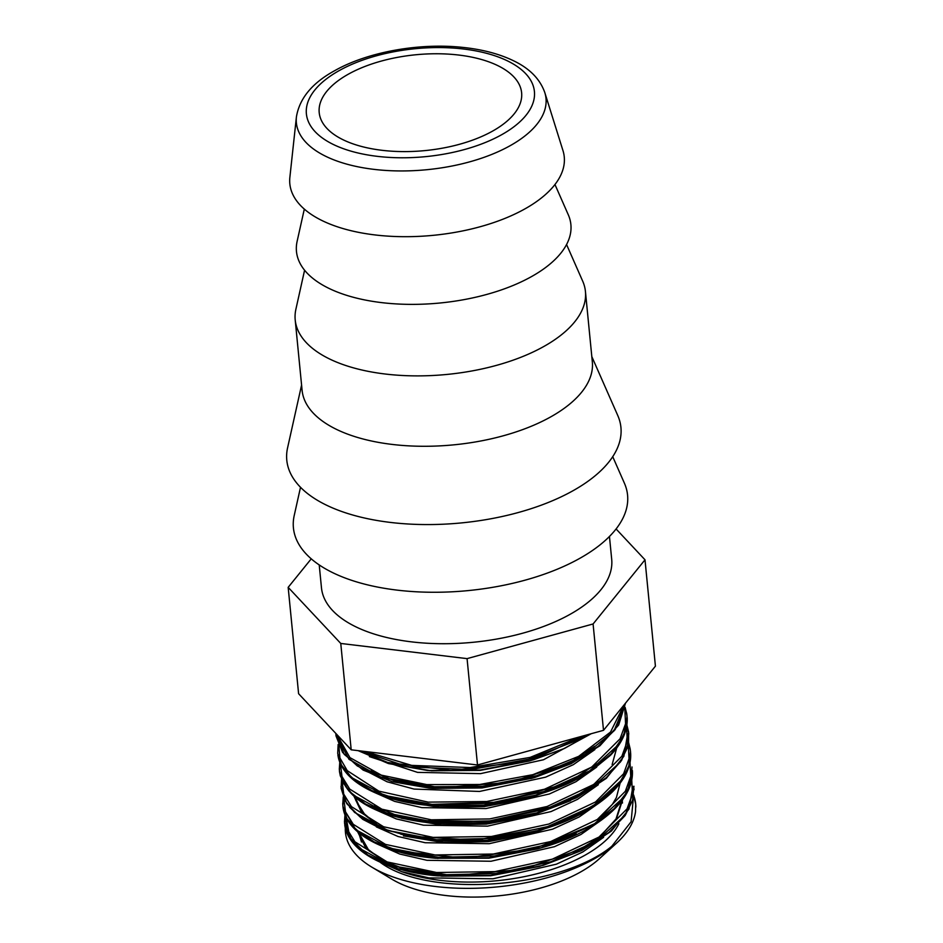 <?xml version="1.0" encoding="UTF-8"?>
<svg xmlns="http://www.w3.org/2000/svg" width="943" height="943" viewBox="0 0 943 943"><rect width="100%" height="100%" fill="white"/><g stroke="black" fill="none" stroke-linecap="round" stroke-linejoin="round"><path stroke-width="1.41" d="M633.118 794.053A145.811 69.028 174.4 0 1 635.841 807.161A145.811 69.028 174.4 0 0 635.712 804.226L635.523 811.758A145.811 69.028 174.4 0 1 616.569 843.125A145.811 69.028 174.4 0 1 371.801 867.124A145.811 69.028 174.4 0 1 345.716 823.923M618.903 823.722A132.751 62.839 174.4 0 1 401.659 871.662A132.751 62.839 174.4 0 0 618.903 823.722M296.408 116.979L289.866 177.367A137.867 65.267 -5.6 0 0 433.415 235.314A137.867 65.267 -5.6 0 0 562.971 150.597L544.818 92.626C540.068 79.094 529.66 68.485 513.581 60.788C499.047 53.763 481.696 49.248 461.528 47.268C418.551 42.859 367.735 52.042 335.071 70.466C312.345 82.807 299.461 98.308 296.408 116.979A125.407 59.362 -5.6 0 0 426.979 169.693A125.407 59.362 -5.6 0 0 544.818 92.626M348.568 74.061A101.691 48.14 -5.6 0 0 319.206 112.606A101.691 48.14 -5.6 0 0 425.104 150.585A101.691 48.14 -5.6 0 0 521.62 92.756A101.691 48.14 -5.6 0 0 456.872 54.835A101.691 48.14 -5.6 0 0 348.568 74.061M371.801 867.124L391.663 879.065A123.757 58.584 -5.6 0 0 599.406 858.696L616.569 843.125M311.249 558.822L288.169 587.348L298.601 693.718L351.197 749.815L477.5 764.985L603.508 730.33L655.42 666.159L645 559.8L616.074 528.952M603.508 730.33L593.088 623.971L645 559.8M477.5 764.985L467.068 658.627L593.088 623.971M351.197 749.815L340.765 643.456L467.068 658.627M288.169 587.348L340.765 643.456M319.217 564.916L321.469 587.807A145.811 69.028 -5.6 0 0 473.315 642.266A145.811 69.028 -5.6 0 0 611.701 559.352L609.449 536.461M300.511 487.295L294.216 515.538A167.878 79.46 -5.6 0 0 468.247 590.589A167.878 79.46 -5.6 0 0 624.396 483.17L612.726 456.683M301.583 385.05L287.58 447.854A167.878 79.46 -5.6 0 0 461.61 522.894A167.878 79.46 -5.6 0 0 617.759 415.486L591.815 356.595M304.589 270.228L295.89 309.245A145.811 69.028 -5.6 0 0 295.206 319.96L302.102 390.355A145.811 69.028 -5.6 0 0 453.96 444.825A145.811 69.028 -5.6 0 0 592.334 361.9L585.438 291.505A145.811 69.028 -5.6 0 0 582.68 281.132L566.566 244.543M295.206 319.96A145.811 69.028 -5.6 0 0 447.053 374.43A145.811 69.028 -5.6 0 0 585.438 291.505M304.318 209.098L297.116 241.373A137.867 65.267 -5.6 0 0 440.051 302.998A137.867 65.267 -5.6 0 0 568.287 214.78L554.967 184.522M633.672 795.597L635.712 804.226M590.542 733.902L564.444 748.447L532.913 759.964L480.282 769.995L427.497 770.49L388.41 763.547L358.305 750.675M624.608 704.256L618.101 725.485L599.76 745.83L571.222 763.653L534.693 777.504L481.932 787.558L428.994 788.03L392.217 781.688L363.126 770.077L344.171 754.294L337.087 735.752M621.838 739.324L609.815 755.838L590.825 771.138L536.532 795.032L483.771 805.11L430.68 805.593L378.096 793.982L358.906 783.928L345.775 771.68M627.673 733.678L623.842 756.31L606.302 778.352L576.739 797.731L538.123 812.63L485.456 822.685L432.413 823.145L380.088 811.652L360.91 801.691L347.743 789.55M625.268 774.509L613.186 791.012L594.231 806.289L539.974 830.158L487.213 840.237L434.299 840.72L382.056 829.298L362.855 819.396L349.629 807.326M627.189 791.66L615.201 808.269L596.247 823.663L541.801 847.686L488.863 857.8L436.043 858.283L383.553 846.779L364.387 836.83L351.209 824.724M632.871 786.486L628.969 809.082L611.394 831.089L581.89 850.433L543.298 865.309L490.666 875.352L437.87 875.858L398.146 868.739L367.853 855.537L349.877 837.69L346.081 817.062M345.032 814.634L344.773 825.042L352.387 841.769L368.018 855.101L390.885 865.615L452.64 875.693L523.047 869.316L585.473 847.651L608.895 832.469L625.185 815.495L634.12 789.055M342.722 803.401L343.028 807.432L355.641 829.534L374.159 841.875L399.443 851.152L464.062 858.213L534.233 848.735L593.371 824.63L614.223 808.658L627.519 791.248L632.388 771.48M341.001 786.486L346.718 803.577L360.037 816.956L381.278 828.225L408.755 836.146L475.685 840.119L545.007 827.612L575.36 815.86L600.361 801.267L618.467 784.635L628.663 766.942L630.572 751.984M339.881 761.991L339.421 770.973M339.445 771.233L340.317 775.9L348.875 791L365.507 804.014L389.282 814.08L418.727 820.599L487.39 821.436L555.286 805.994L583.8 793.075L606.373 777.61L621.567 760.459L628.568 742.624L628.616 732.24M338.148 744.44L337.712 753.41M338.03 755.767L340.824 764.243L352.541 778.647L372.002 790.647L398.111 799.428L429.265 804.473L499.071 802.151L564.951 783.904L591.391 769.924L611.323 753.705L623.488 736.188L627.236 718.366L626.624 713.014M335.849 733.454L335.991 735.846L342.545 752.361L357.314 765.952L379.44 776.82L440.251 787.759L510.611 782.289L573.898 761.378L598.039 746.443L615.166 729.623L625.504 703.148L618.655 725.037L599.972 745.724L571.199 763.665L534.693 777.504M359.472 750.817L387.75 762.498L451.591 770.443L521.892 761.873L582.055 738.452L588.467 734.467M587.949 734.609L535.023 758.125L470.722 769.571L408.083 766.871L359.825 750.852M625.492 703.16L613.928 731.002L582.857 756.345L536.85 775.653L482.627 786.273L428.087 786.792L381.267 777.291L348.993 759.315L335.861 734.302M625.138 707.474L627.048 715.996L625.645 730.212L618.691 744.463L589.528 770.926L544.028 791.542L489.111 803.306L433.167 804.615L384.744 795.444L351.209 777.338L341.731 765.81L337.677 753.233M626.871 725.037L628.769 733.56L627.366 747.775L620.411 762.027L591.261 788.489L545.749 809.106L490.82 820.87L434.888 822.178L386.465 813.007L352.918 794.902L343.464 783.374L339.397 770.796L339.834 761.885M628.58 742.53L630.502 751.111L629.075 765.339L622.144 779.59L592.982 806.053L547.459 826.657L492.552 838.421L436.621 839.741L388.174 830.571L354.639 812.465L345.185 800.937L341.13 788.348L341.531 779.531M632.022 766.977L630.796 782.902L623.865 797.153L594.691 823.616L549.18 844.209L494.273 855.985L438.33 857.305L389.895 848.134L356.371 830.017L346.894 818.5L342.863 805.911L343.287 796.988M633.955 786.238L632.517 800.454L625.574 814.705L596.412 841.168L550.912 861.772L495.994 873.548L440.051 874.868L391.616 865.686L358.092 847.58L348.604 836.052L344.572 823.475L345.008 814.587M633.731 795.208L635.665 803.801M580.947 736.542L530.119 757.406L470.156 767.543L411.726 765.386L365.236 751.5M624.007 704.999L610.498 732.074L578.625 756.38L532.901 774.663L479.787 784.482L426.766 784.6L381.337 775.146L349.924 757.606L336.934 734.609M624.82 708.947L625.563 723.764L620.046 738.817L591.674 767.107L544.559 789.208L486.753 801.515L428.181 802.128L378.874 791.153L347.26 770.655L339.916 757.96L338.761 744.345M626.553 726.523L627.284 741.257L621.873 756.227L593.795 784.411L547.081 806.501L489.688 818.925L431.316 819.809L381.88 809.2L349.723 789.079L341.991 776.525L340.329 763.04M628.274 744.027L629.005 758.773L623.618 773.755L595.552 801.951L548.85 824.041L491.444 836.488L433.061 837.372L383.589 826.763L351.433 806.63L343.724 794.065L342.05 780.58M629.995 761.555L630.737 776.289L625.362 791.26L597.343 819.443L550.712 841.545L493.354 854.028L434.982 854.959L385.475 844.398L353.248 824.3L345.48 811.758L343.771 798.273M631.704 779.142L632.458 793.876L627.06 808.846L599.017 837.042L552.35 859.144L494.969 871.603L436.574 872.511L387.101 861.914L354.933 841.793L347.165 829.251L345.515 815.754M633.448 796.823L631.103 821.789L611.854 846.201M611.866 846.213C560.708 888.612 427.651 898.62 379.911 862.079L379.829 862.02M568.653 783.244L529.271 798.238L484.384 806.571L439.367 807.385L399.596 800.69M399.526 800.666L384.885 795.491M616.805 747.599L612.137 764.596M570.668 800.654L531.298 815.707L486.376 824.099L441.265 824.96L401.423 818.265M572.366 818.218L533.09 833.247L488.262 841.651L443.234 842.535L403.415 835.899M362.018 812.277L355.157 797.295L355.841 800.489L365.377 815.471L376.363 823.769M591.237 733.713L543.498 759.752L480.588 773.637L417.525 772.376L369.373 756.592L417.525 772.376L480.588 773.637L543.498 759.752L591.237 733.713M594.868 749.602L573.285 764.69L545.573 777.173L479.551 791.448L414.083 789.067L387.054 781.771L366.332 771.02L387.054 781.771L414.083 789.067L479.551 791.448L545.573 777.173L573.285 764.69L594.868 749.602M596.671 767.107L575.902 781.735L549.404 793.971L485.975 808.552L421.91 807.632L394.646 801.385L372.921 791.778L394.646 801.385L421.91 807.632L485.975 808.552L549.404 793.971L575.902 781.735L596.671 767.107M598.333 784.717L577.564 799.334L551.042 811.569L487.578 826.127L423.513 825.184L396.284 818.913L374.56 809.294L396.284 818.913L423.513 825.184L487.578 826.127L551.042 811.569L577.564 799.334L598.333 784.717M599.925 802.375L579.155 816.98L552.61 829.168L489.205 843.69L425.222 842.736L398.005 836.488L376.328 826.87L398.005 836.488L425.222 842.736L489.205 843.69L552.61 829.168L579.155 816.98L599.925 802.375M601.74 819.868L580.959 834.484L554.437 846.696L490.985 861.254L426.943 860.299L399.702 854.028L378.013 844.409L399.702 854.028L426.943 860.299L490.985 861.254L554.437 846.696L580.959 834.484L601.74 819.868M603.591 837.313L582.857 851.942L556.382 864.189L492.989 878.793L428.935 877.898L401.683 871.662L379.911 862.079L401.683 871.662L428.935 877.898L492.989 878.793L556.382 864.189L582.857 851.942L603.591 837.313M361.487 842.005L358.588 832.421M584.33 735.611L531.239 760.447L584.236 735.634M529.212 761.048L480.352 770.384L431.517 770.832L388.433 763.559L358.128 750.652M429.489 770.655L393.667 763.889M594.632 746.278L568.016 764.101L533.09 777.963M532.595 778.105L482.026 787.947L433.108 788.383M371.389 771.185L397.71 782.124L431.599 788.254L397.463 782.065L370.823 770.926M596.318 763.877L569.619 781.723L534.622 795.574L569.36 781.853L595.752 764.29M532.63 796.163L483.688 805.511L434.711 805.947L397.097 799.016M598.098 781.405L571.269 799.322L536.096 813.208L581.866 793.334L597.532 781.818M534.233 813.75L485.492 823.062L436.538 823.51M374.689 806.23L400.74 817.121L434.263 823.31L400.492 817.062L374.112 805.97M574.546 816.072L536.107 831.278L487.26 840.626L438.13 841.062L400.822 834.213M375.786 823.51L360.839 810.862L354.002 796.281M576.161 833.683L539.738 848.276M537.84 848.841L488.887 858.189L435.807 858.26M437.988 858.448L402.319 851.706M622.851 799.039L616.522 818.618L599.383 837.372L572.943 853.745L539.42 866.44L490.631 875.752L441.772 876.188L407.989 870.401L388.481 863.434L369.043 850.822L358.611 832.433M437.717 875.835L409.309 870.754L383.212 860.865L365.448 847.403L357.468 831.443M339.48 70.442A114.563 54.222 174.4 0 1 530.567 80.084A114.563 54.222 174.4 0 1 391.168 157.505A114.563 54.222 174.4 0 1 339.48 70.442M622.203 800.265L622.474 803.035L622.203 800.265M532.913 759.964L564.409 748.471L590.624 733.878M536.532 795.032C557.891 788.808 576.173 780.733 591.379 770.796L610.687 755.084C622.168 743.025 627.684 730.613 627.213 717.847M337.889 754.871C341.283 781.04 379.263 801.361 430.833 805.605M339.598 772.435C346.482 800.277 377.424 817.18 432.413 823.145M536.096 831.278L539.985 830.146C594.715 814.634 632.788 783.209 630.631 752.997M541.53 847.769C596.4 832.245 634.568 800.748 632.352 770.49M343.028 807.432C346.352 833.647 384.331 854.063 436.043 858.283M344.773 825.042C348.097 851.27 386.159 871.638 437.87 875.858M626.859 714.381L625.126 707.356M339.81 761.814L339.291 769.347M630.289 749.39L628.592 742.471M628.568 731.874L626.859 724.919M343.252 796.906L342.757 804.473M344.985 814.504L344.478 822.096M594.078 746.679L566.802 764.714L530.803 778.635M438.13 841.062L400.999 834.249M620.223 782.725L616.439 797.46L612.537 804.096L601.045 816.862M575.984 833.765L541.023 847.898M621.944 800.312L615.991 819.007L599.218 837.431L572.931 853.733L543.298 865.309M531.475 760.376L529.106 761.072M534.881 777.445L530.992 778.576M428.994 788.03L433.037 788.383M536.591 795.02L532.701 796.151M432.99 805.782L434.723 805.935M538.111 812.63L534.245 813.762M432.625 823.168L436.644 823.522M434.287 840.732L438.318 841.085M540.433 848.087L537.911 848.818"/></g></svg>
